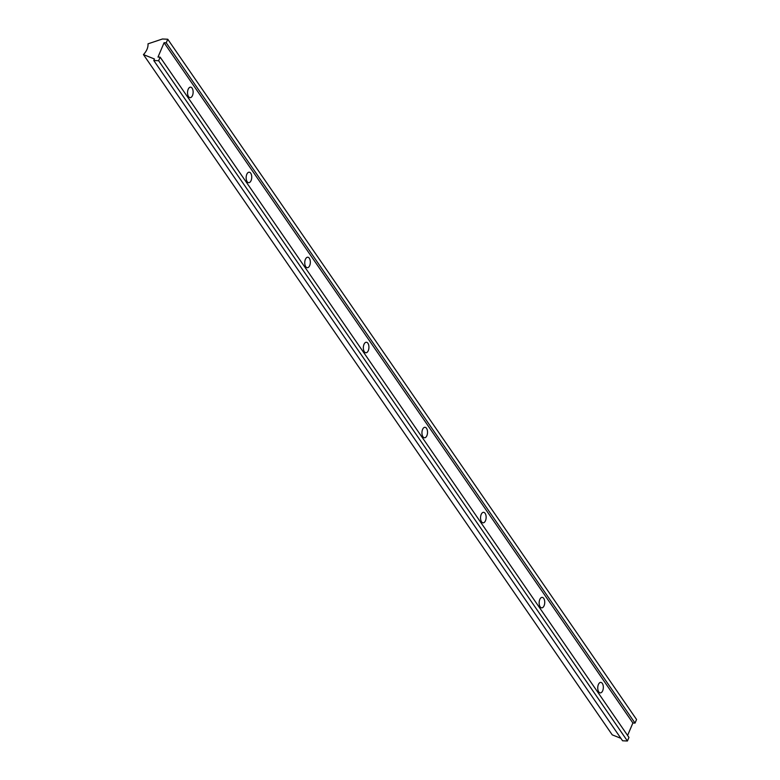 <?xml version="1.0" encoding="UTF-8"?>
<svg xmlns="http://www.w3.org/2000/svg" width="780" height="780" viewBox="0 0 780 780"><rect width="100%" height="100%" fill="white"/><g stroke="black" fill="none" stroke-linecap="round" stroke-linejoin="round"><path stroke-width="1.17" d="M620.87 738.309L612.242 734.858L143.442 54.59L154.43 58.987L153.777 60.518L158.632 60.733L160.153 57.154L157.999 57.057L164.083 42.724L166.237 42.822L167.758 39.234L162.425 39L148.005 43.836A15.278 10.588 145.4 0 1 143.442 54.59M627.598 735.442L632.882 722.992L164.083 42.724M632.882 722.992L635.037 723.089L166.237 42.822M602.687 690.758A5.255 2.788 -87.5 0 1 600.308 692.884A5.255 2.788 -87.5 0 1 598.748 691.86A5.255 2.788 -87.5 0 1 597.948 685.942A5.255 2.788 -87.5 0 1 600.766 682.393A5.255 2.788 -87.5 0 1 603.115 685.327A5.255 2.788 -87.5 0 1 602.687 690.758M485.491 520.689A5.255 2.788 -87.5 0 1 483.103 522.824A5.255 2.788 -87.5 0 1 481.543 521.791A5.255 2.788 -87.5 0 1 480.753 515.873A5.255 2.788 -87.5 0 1 483.571 512.323A5.255 2.788 -87.5 0 1 485.921 515.258A5.255 2.788 -87.5 0 1 485.491 520.689M368.287 350.62A5.255 2.788 -87.5 0 1 365.908 352.755A5.255 2.788 -87.5 0 1 364.348 351.731A5.255 2.788 -87.5 0 1 363.548 345.803A5.255 2.788 -87.5 0 1 366.366 342.254A5.255 2.788 -87.5 0 1 368.716 345.199A5.255 2.788 -87.5 0 1 368.287 350.62M251.082 180.56A5.255 2.788 -87.5 0 1 248.703 182.686A5.255 2.788 -87.5 0 1 247.143 181.662A5.255 2.788 -87.5 0 1 246.353 175.744A5.255 2.788 -87.5 0 1 249.171 172.195A5.255 2.788 -87.5 0 1 251.521 175.13A5.255 2.788 -87.5 0 1 251.082 180.56M309.689 265.59A5.255 2.788 -87.5 0 1 307.31 267.715A5.255 2.788 -87.5 0 1 305.75 266.692A5.255 2.788 -87.5 0 1 304.951 260.773A5.255 2.788 -87.5 0 1 307.769 257.224A5.255 2.788 -87.5 0 1 310.118 260.159A5.255 2.788 -87.5 0 1 309.689 265.59M426.884 435.659A5.255 2.788 -87.5 0 1 424.505 437.785A5.255 2.788 -87.5 0 1 422.945 436.761A5.255 2.788 -87.5 0 1 422.146 430.843A5.255 2.788 -87.5 0 1 424.973 427.294A5.255 2.788 -87.5 0 1 427.323 430.228A5.255 2.788 -87.5 0 1 426.884 435.659M544.089 605.728A5.255 2.788 -87.5 0 1 541.71 607.854A5.255 2.788 -87.5 0 1 540.15 606.83A5.255 2.788 -87.5 0 1 539.35 600.902A5.255 2.788 -87.5 0 1 542.168 597.363A5.255 2.788 -87.5 0 1 544.518 600.298A5.255 2.788 -87.5 0 1 544.089 605.728M192.484 95.521A5.255 2.788 -87.5 0 1 190.105 97.656A5.255 2.788 -87.5 0 1 188.546 96.632A5.255 2.788 -87.5 0 1 187.746 90.704A5.255 2.788 -87.5 0 1 190.573 87.155A5.255 2.788 -87.5 0 1 192.923 90.1A5.255 2.788 -87.5 0 1 192.484 95.521M635.037 723.089L636.558 719.501L167.758 39.234M153.777 60.518L622.586 740.785L627.432 741L628.953 737.422L160.153 57.154M627.432 741L158.632 60.733"/></g></svg>
